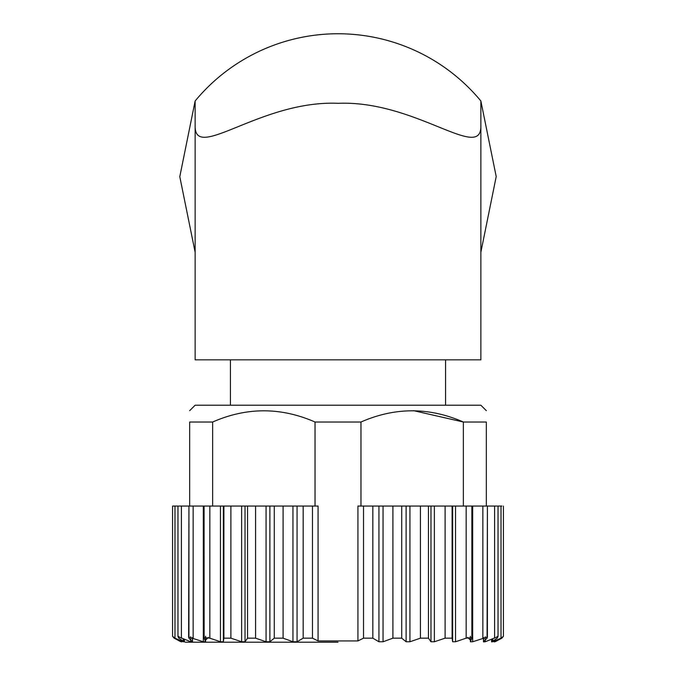 <?xml version="1.0" encoding="UTF-8"?>
<svg xmlns="http://www.w3.org/2000/svg" width="676" height="676" viewBox="0 0 676 676"><rect width="100%" height="100%" fill="white"/><g stroke="black" fill="none" stroke-linecap="round" stroke-linejoin="round"><path stroke-width="1.01" d="M195.136 252.258L179.791 176.673L195.136 100.986L195.136 359.826L480.864 359.826L480.864 100.986L496.209 176.571L480.864 252.258L480.864 100.977A185.41 185.41 0 0 0 195.136 100.986L195.136 252.266M480.864 125.39C482.005 162.629 415.901 100.175 338.237 103.31C260.285 99.963 194.08 162.696 195.136 125.39M486.331 410.67L480.864 405.211L195.136 405.211L189.669 410.67M486.331 506.054L486.331 422.018C486.331 407.087 486.331 407.087 486.331 422.018L463.356 422.018C429.209 407.079 395.08 407.079 360.967 422.018L315.033 422.018C280.878 407.079 246.748 407.079 212.644 422.018L189.669 422.018C189.669 407.087 189.669 407.087 189.669 422.018L189.669 506.054M413.636 410.678L463.356 422.018L463.356 506.054M483.703 637.637L483.703 641.769L487.066 638.161L487.404 506.054L357.925 506.054L357.925 640.941L318.075 640.941L318.075 506.054L178.81 506.054M212.644 422.018L212.644 506.054M360.967 422.018L360.967 506.054M315.033 422.018L315.033 506.054M487.066 638.161L487.388 637.037L472.676 641.769L470.403 641.828L470.403 636.285L470.428 641.769L471.865 638.161L471.865 506.054L471.924 637.654L466.161 638.161L455.531 641.769L452.65 641.769L452.1 638.161L445.112 638.161L434.372 641.769L430.967 641.769L428.457 638.161L420.413 638.161L409.935 641.769L406.115 641.769L401.721 638.161L392.908 638.161L383.047 641.769L378.94 641.769L372.822 638.161L363.527 638.161L357.925 640.941M497.19 506.054L487.404 506.054L487.404 637.037M501.888 506.054L498.026 506.054L498.026 636.572M177.974 636.572L177.974 506.054L172.583 506.054L172.583 636.31L174.112 638.161L180.94 641.769L174.112 638.161L174.112 637.476L174.112 638.161M203.324 506.054L203.324 641.769L188.612 637.037L188.934 506.054L188.934 638.161L192.297 641.769L190.759 641.769L177.991 636.572L178.81 638.161L183.999 641.769L183.213 641.769L174.983 638.161L172.583 636.31M220.469 506.054L220.469 641.769L209.839 638.161L204.084 637.654L204.076 506.054L204.135 638.161L205.572 641.769L203.324 641.769M318.075 640.941L312.473 638.161L303.178 638.161L297.06 641.769L292.953 641.769L283.092 638.161L274.279 638.161L269.885 641.769L266.065 641.769L255.587 638.161L247.543 638.161L245.033 641.769L241.628 641.769L230.888 638.161L223.9 638.161L223.35 641.769L220.469 641.769M471.865 638.161L471.916 637.654M492.001 639.648L492.001 641.769L497.19 638.161L498.009 636.572L485.241 641.769L483.543 641.887L483.534 637.738M492.001 641.769L492.787 641.769L492.001 641.769M501.888 638.161L501.888 637.476L501.888 638.161L495.06 641.769L501.888 638.161L503.417 636.31L501.017 638.161L492.787 641.769L492.787 639.251M180.94 641.769L180.94 641.203L180.94 641.769M183.213 639.251L183.213 641.769L183.999 641.769L183.999 639.657M192.466 637.738L192.466 641.887L192.297 637.637M188.612 637.037L188.934 638.161M205.597 641.828L205.572 636.285L205.597 641.828M204.084 637.654L204.135 638.161M338 642.2L185.351 642.2L338 642.2M480.864 100.986A185.41 185.41 0 0 0 195.136 100.986M312.473 506.054L312.473 638.161M363.527 506.054L363.527 638.161M372.822 506.054L372.822 638.161M378.94 506.054L378.94 641.769M383.047 506.054L383.047 641.769M392.908 506.054L392.908 638.161M401.721 506.054L401.721 638.161M406.115 506.054L406.115 641.769M409.935 506.054L409.935 641.769M420.413 506.054L420.413 638.161M428.457 506.054L428.457 638.161M430.967 506.054L430.967 641.769M434.372 506.054L434.372 641.769M445.112 506.054L445.112 638.161M452.1 506.054L452.1 638.161M452.65 506.054L452.65 641.769M455.531 506.054L455.531 641.769M466.161 506.054L466.161 638.161M472.676 506.054L472.676 641.769M482.85 506.054L482.85 638.161M485.241 636.767L485.241 641.769M494.604 506.054L494.604 638.161M497.19 636.479L497.19 638.161M501.017 506.054L501.017 638.161M495.06 641.203L495.06 641.769L495.06 641.203M470.352 640.087L470.352 636.285L470.378 640.121M205.648 640.087L205.648 636.285L205.622 640.121M174.983 506.054L174.983 638.161M178.81 636.471L178.81 638.161M181.396 506.054L181.396 638.161M190.759 636.767L190.759 641.769M193.15 506.054L193.15 638.161M209.839 506.054L209.839 638.161M223.35 506.054L223.35 641.769M223.9 506.054L223.9 638.161M230.888 506.054L230.888 638.161M241.628 506.054L241.628 641.769M245.033 506.054L245.033 641.769M247.543 506.054L247.543 638.161M255.587 506.054L255.587 638.161M266.065 506.054L266.065 641.769M269.885 506.054L269.885 641.769M274.279 506.054L274.279 638.161M283.092 506.054L283.092 638.161M292.953 506.054L292.953 641.769M297.06 506.054L297.06 641.769M303.178 506.054L303.178 638.161M230.431 359.826L230.431 405.211M445.568 359.826L445.568 405.211M491.587 639.851L491.587 641.93L491.57 639.859M503.417 506.054L503.417 636.31M494.3 641.423L494.3 641.938M483.492 637.764L483.492 641.887M192.508 637.764L192.508 641.887M184.43 639.859L184.43 641.93L184.413 639.851M181.7 641.423L181.7 641.938M208.394 637.341L205.597 640.138M467.606 637.341L470.403 640.138"/></g></svg>
